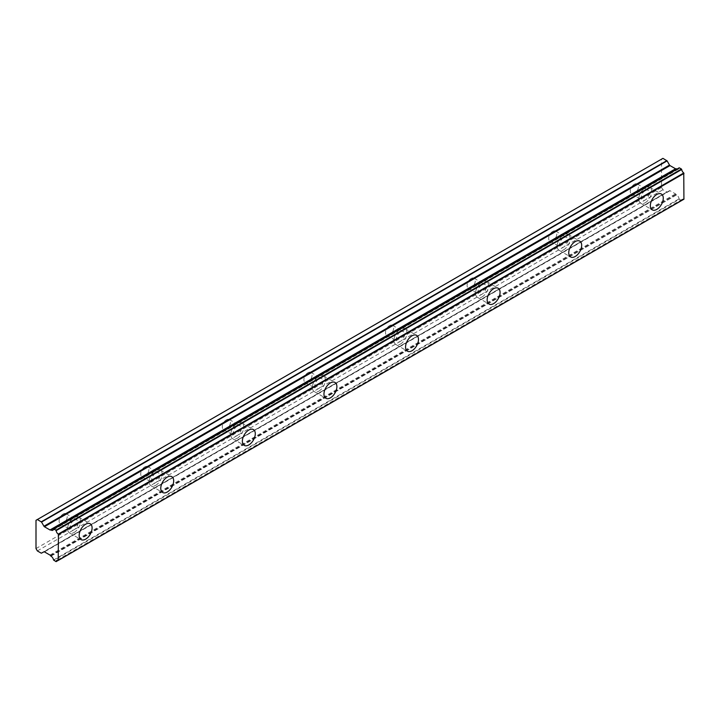 <?xml version="1.0" encoding="UTF-8"?>
<svg xmlns="http://www.w3.org/2000/svg" width="720" height="720" viewBox="0 0 720 720"><rect width="100%" height="100%" fill="white"/><g stroke="black" fill="none" stroke-linecap="round" stroke-linejoin="round"><path stroke-width="0.54" stroke-dasharray="3.6 2.7" d="M645.246 190.548A5.769 3.33 -60 0 1 648.126 190.26A5.769 3.33 -60 0 1 649.008 194.886A5.769 3.33 -60 0 1 645.246 199.971A5.769 3.33 -60 0 1 642.357 200.259A5.769 3.33 -60 0 1 641.475 195.633A5.769 3.33 -60 0 1 645.246 190.548M634.365 184.266A5.769 3.33 -60 0 1 637.245 183.987A5.769 3.33 -60 0 1 638.136 188.604A5.769 3.33 -60 0 1 634.365 193.689A5.769 3.33 -60 0 1 631.476 193.977A5.769 3.33 -60 0 1 630.594 189.351A5.769 3.33 -60 0 1 634.365 184.266M74.079 520.308A5.769 3.33 -60 0 1 76.959 520.02A5.769 3.33 -60 0 1 77.85 524.646A5.769 3.33 -60 0 1 74.079 529.731A5.769 3.33 -60 0 1 71.19 530.019A5.769 3.33 -60 0 1 70.308 525.393A5.769 3.33 -60 0 1 74.079 520.308M63.198 514.026A5.769 3.33 -60 0 1 66.087 513.738A5.769 3.33 -60 0 1 66.969 518.364A5.769 3.33 -60 0 1 63.198 523.449A5.769 3.33 -60 0 1 60.318 523.737A5.769 3.33 -60 0 1 59.427 519.111A5.769 3.33 -60 0 1 63.198 514.026M155.673 473.202A5.769 3.33 -60 0 1 158.553 472.914A5.769 3.33 -60 0 1 159.444 477.54A5.769 3.33 -60 0 1 155.673 482.625A5.769 3.33 -60 0 1 152.784 482.904A5.769 3.33 -60 0 1 151.902 478.287A5.769 3.33 -60 0 1 155.673 473.202M144.792 466.92A5.769 3.33 -60 0 1 147.681 466.632A5.769 3.33 -60 0 1 148.563 471.258A5.769 3.33 -60 0 1 144.792 476.343A5.769 3.33 -60 0 1 141.912 476.631A5.769 3.33 -60 0 1 141.021 472.005A5.769 3.33 -60 0 1 144.792 466.92M237.267 426.096A5.769 3.33 -60 0 1 240.156 425.808A5.769 3.33 -60 0 1 241.038 430.434A5.769 3.33 -60 0 1 237.267 435.51A5.769 3.33 -60 0 1 234.387 435.798A5.769 3.33 -60 0 1 233.496 431.181A5.769 3.33 -60 0 1 237.267 426.096M226.386 419.814A5.769 3.33 -60 0 1 229.275 419.526A5.769 3.33 -60 0 1 230.157 424.152A5.769 3.33 -60 0 1 226.386 429.237A5.769 3.33 -60 0 1 223.506 429.516A5.769 3.33 -60 0 1 222.615 424.899A5.769 3.33 -60 0 1 226.386 419.814M318.861 378.981A5.769 3.33 -60 0 1 321.75 378.702A5.769 3.33 -60 0 1 322.632 383.319A5.769 3.33 -60 0 1 318.861 388.404A5.769 3.33 -60 0 1 315.981 388.692A5.769 3.33 -60 0 1 315.09 384.066A5.769 3.33 -60 0 1 318.861 378.981M307.98 372.699A5.769 3.33 -60 0 1 310.869 372.42A5.769 3.33 -60 0 1 311.751 377.037A5.769 3.33 -60 0 1 307.98 382.122A5.769 3.33 -60 0 1 305.1 382.41A5.769 3.33 -60 0 1 304.218 377.784A5.769 3.33 -60 0 1 307.98 372.699M400.455 331.875A5.769 3.33 -60 0 1 403.344 331.587A5.769 3.33 -60 0 1 404.226 336.213A5.769 3.33 -60 0 1 400.455 341.298A5.769 3.33 -60 0 1 397.575 341.586A5.769 3.33 -60 0 1 396.684 336.96A5.769 3.33 -60 0 1 400.455 331.875M389.574 325.593A5.769 3.33 -60 0 1 392.463 325.305A5.769 3.33 -60 0 1 393.345 329.931A5.769 3.33 -60 0 1 389.574 335.016A5.769 3.33 -60 0 1 386.694 335.304A5.769 3.33 -60 0 1 385.812 330.678A5.769 3.33 -60 0 1 389.574 325.593M482.049 284.769A5.769 3.33 -60 0 1 484.938 284.481A5.769 3.33 -60 0 1 485.82 289.107A5.769 3.33 -60 0 1 482.049 294.192A5.769 3.33 -60 0 1 479.169 294.471A5.769 3.33 -60 0 1 478.287 289.854A5.769 3.33 -60 0 1 482.049 284.769M471.177 278.487A5.769 3.33 -60 0 1 474.057 278.199A5.769 3.33 -60 0 1 474.939 282.825A5.769 3.33 -60 0 1 471.177 287.91A5.769 3.33 -60 0 1 468.288 288.198A5.769 3.33 -60 0 1 467.406 283.572A5.769 3.33 -60 0 1 471.177 278.487M563.643 237.663A5.769 3.33 -60 0 1 566.532 237.375A5.769 3.33 -60 0 1 567.414 241.992A5.769 3.33 -60 0 1 563.643 247.077A5.769 3.33 -60 0 1 560.763 247.365A5.769 3.33 -60 0 1 559.881 242.739A5.769 3.33 -60 0 1 563.643 237.663M552.771 231.381A5.769 3.33 -60 0 1 555.651 231.093A5.769 3.33 -60 0 1 556.533 235.719A5.769 3.33 -60 0 1 552.771 240.795A5.769 3.33 -60 0 1 549.882 241.083A5.769 3.33 -60 0 1 549 236.466A5.769 3.33 -60 0 1 552.771 231.381M679.095 167.958A3.465 1.998 60 0 1 678.411 169.092A3.465 1.998 60 0 1 677.007 169.083M645.246 202.716A9.135 5.274 120 0 0 651.213 194.67A9.135 5.274 120 0 0 649.809 187.353A9.135 5.274 120 0 0 645.246 187.803A9.135 5.274 120 0 0 639.27 195.849A9.135 5.274 120 0 0 640.674 203.175A9.135 5.274 120 0 0 645.246 202.716M74.079 532.476A9.135 5.274 120 0 0 80.046 524.43A9.135 5.274 120 0 0 78.642 517.113A9.135 5.274 120 0 0 74.079 517.563A9.135 5.274 120 0 0 68.112 525.609A9.135 5.274 120 0 0 69.507 532.935A9.135 5.274 120 0 0 74.079 532.476M155.673 485.37A9.135 5.274 120 0 0 161.64 477.324A9.135 5.274 120 0 0 160.236 469.998A9.135 5.274 120 0 0 155.673 470.457A9.135 5.274 120 0 0 149.706 478.503A9.135 5.274 120 0 0 151.101 485.82A9.135 5.274 120 0 0 155.673 485.37M237.267 438.264A9.135 5.274 120 0 0 243.234 430.209A9.135 5.274 120 0 0 241.839 422.892A9.135 5.274 120 0 0 237.267 423.342A9.135 5.274 120 0 0 231.3 431.397A9.135 5.274 120 0 0 232.704 438.714A9.135 5.274 120 0 0 237.267 438.264M318.861 391.158A9.135 5.274 120 0 0 324.828 383.103A9.135 5.274 120 0 0 323.433 375.786A9.135 5.274 120 0 0 318.861 376.236A9.135 5.274 120 0 0 312.894 384.282A9.135 5.274 120 0 0 314.298 391.608A9.135 5.274 120 0 0 318.861 391.158M400.455 344.043A9.135 5.274 120 0 0 406.422 335.997A9.135 5.274 120 0 0 405.027 328.671A9.135 5.274 120 0 0 400.455 329.13A9.135 5.274 120 0 0 394.488 337.176A9.135 5.274 120 0 0 395.892 344.502A9.135 5.274 120 0 0 400.455 344.043M482.049 296.937A9.135 5.274 120 0 0 488.016 288.891A9.135 5.274 120 0 0 486.621 281.565A9.135 5.274 120 0 0 482.049 282.015A9.135 5.274 120 0 0 476.082 290.07A9.135 5.274 120 0 0 477.486 297.387A9.135 5.274 120 0 0 482.049 296.937M563.643 249.831A9.135 5.274 120 0 0 569.619 241.776A9.135 5.274 120 0 0 568.215 234.459A9.135 5.274 120 0 0 563.643 234.909A9.135 5.274 120 0 0 557.676 242.964A9.135 5.274 120 0 0 559.08 250.281A9.135 5.274 120 0 0 563.643 249.831M50.67 555.921L676.449 194.976A3.465 1.998 60 0 1 679.095 198.837L679.365 199.26L53.802 560.421M36 548.577L661.563 187.407L661.563 159.147L36 520.308M50.481 530.01L676.035 168.84A0.963 0.558 -120 0 0 676.035 168.84L676.224 168.732M55.881 561.618L681.705 200.349A3.465 1.998 60 0 1 682.389 199.224A3.465 1.998 60 0 1 683.766 199.215M681.444 200.457L679.365 199.26M676.224 194.751L676.035 194.427A0.963 0.558 -120 0 0 675.558 193.923L670.005 190.71A0.963 0.558 -120 0 0 669.519 190.665L41.535 553.23M661.563 187.407L662.922 189.765L667.098 192.06M662.922 158.355L661.563 159.147M37.359 550.926L662.922 189.765M681.705 200.349L58.149 560.358M676.449 194.976L50.886 556.137M53.532 560.007L679.095 198.837M49.995 555.084L675.558 193.923M670.005 190.71L44.442 551.88M43.956 551.826L669.519 190.665M41.301 553.203L666.864 192.042M50.481 555.588L676.035 194.427M637.245 183.987L648.126 190.26M66.087 513.738L76.959 520.02M147.681 466.632L158.553 472.914M229.275 419.526L240.156 425.808M310.869 372.42L321.75 378.702M392.463 325.305L403.344 331.587M474.057 278.199L484.938 284.481M555.651 231.093L566.532 237.375M678.411 169.092L52.848 530.253M649.809 187.353L661.365 194.022M78.642 517.113L90.207 523.782M160.236 469.998L171.801 476.676M241.839 422.892L253.395 429.57M323.433 375.786L334.989 382.455M405.027 328.671L416.583 335.349M486.621 281.565L498.177 288.243M568.215 234.459L579.771 241.128M631.476 193.977L642.357 200.259M60.318 523.737L71.19 530.019M141.912 476.631L152.784 482.904M223.506 429.516L234.387 435.798M305.1 382.41L315.981 388.692M386.694 335.304L397.575 341.586M468.288 288.198L479.169 294.471M549.882 241.083L560.763 247.365M682.389 199.224L56.826 560.385M640.674 203.175L652.23 209.844M69.507 532.935L81.072 539.604M151.101 485.82L162.666 492.498M232.704 438.714L244.26 445.392M314.298 391.608L325.854 398.277M395.892 344.502L407.448 351.171M477.486 297.387L489.042 304.065M559.08 250.281L570.636 256.959M681.633 200.475L58.239 560.394"/><path stroke-width="1.08" d="M679.365 167.85L681.444 169.047L55.881 530.217L53.802 529.02L679.365 167.85L53.532 529.119A3.465 1.998 60 0 1 52.848 530.253A3.465 1.998 60 0 1 51.12 530.082A3.465 1.998 60 0 1 50.886 529.938L676.449 168.768L50.886 529.938M677.007 169.083A3.465 1.998 60 0 1 676.674 168.912A3.465 1.998 60 0 1 676.449 168.768M656.802 209.394A9.135 5.274 120 0 0 662.769 201.348A9.135 5.274 120 0 0 661.365 194.022A9.135 5.274 120 0 0 656.802 194.472A9.135 5.274 120 0 0 650.835 202.527A9.135 5.274 120 0 0 652.23 209.844A9.135 5.274 120 0 0 656.802 209.394M85.635 539.154A9.135 5.274 120 0 0 91.602 531.099A9.135 5.274 120 0 0 90.207 523.782A9.135 5.274 120 0 0 85.635 524.232A9.135 5.274 120 0 0 79.668 532.287A9.135 5.274 120 0 0 81.072 539.604A9.135 5.274 120 0 0 85.635 539.154M167.229 492.048A9.135 5.274 120 0 0 173.196 483.993A9.135 5.274 120 0 0 171.801 476.676A9.135 5.274 120 0 0 167.229 477.126A9.135 5.274 120 0 0 161.262 485.181A9.135 5.274 120 0 0 162.666 492.498A9.135 5.274 120 0 0 167.229 492.048M248.823 444.933A9.135 5.274 120 0 0 254.799 436.887A9.135 5.274 120 0 0 253.395 429.57A9.135 5.274 120 0 0 248.823 430.02A9.135 5.274 120 0 0 242.856 438.066A9.135 5.274 120 0 0 244.26 445.392A9.135 5.274 120 0 0 248.823 444.933M330.426 397.827A9.135 5.274 120 0 0 336.393 389.781A9.135 5.274 120 0 0 334.989 382.455A9.135 5.274 120 0 0 330.426 382.914A9.135 5.274 120 0 0 324.45 390.96A9.135 5.274 120 0 0 325.854 398.277A9.135 5.274 120 0 0 330.426 397.827M412.02 350.721A9.135 5.274 120 0 0 417.987 342.666A9.135 5.274 120 0 0 416.583 335.349A9.135 5.274 120 0 0 412.02 335.799A9.135 5.274 120 0 0 406.053 343.854A9.135 5.274 120 0 0 407.448 351.171A9.135 5.274 120 0 0 412.02 350.721M493.614 303.615A9.135 5.274 120 0 0 499.581 295.56A9.135 5.274 120 0 0 498.177 288.243A9.135 5.274 120 0 0 493.614 288.693A9.135 5.274 120 0 0 487.647 296.739A9.135 5.274 120 0 0 489.042 304.065A9.135 5.274 120 0 0 493.614 303.615M575.208 256.5A9.135 5.274 120 0 0 581.175 248.454A9.135 5.274 120 0 0 579.771 241.128A9.135 5.274 120 0 0 575.208 241.587A9.135 5.274 120 0 0 569.241 249.633A9.135 5.274 120 0 0 570.636 256.959A9.135 5.274 120 0 0 575.208 256.5M58.149 560.358L56.07 561.645L53.532 560.007A3.465 1.998 60 0 0 50.886 556.137L50.481 555.588A0.963 0.558 60 0 0 49.995 555.084L44.442 551.88A0.963 0.558 60 0 0 43.956 551.826L41.301 553.203L37.359 550.926L36 548.577L36 520.308L37.359 519.525L41.535 522.054L667.098 160.884L662.922 158.355L37.359 519.525M676.017 168.858A0.963 0.558 -120 0 1 675.558 168.795L670.005 165.591A0.963 0.558 -120 0 1 669.519 165.078L667.098 160.884M679.167 167.832L53.757 528.993M58.437 560.25L683.919 199.215L683.766 172.98A3.465 1.998 60 0 1 681.705 169.47L681.444 169.047M676.224 168.732L50.481 530.01A0.963 0.558 60 0 1 49.995 529.965L44.442 526.752A0.963 0.558 60 0 1 43.956 526.248L41.535 522.054M56.151 561.519A3.465 1.998 60 0 1 56.826 560.385A3.465 1.998 60 0 1 58.203 560.385L58.437 534.591L684 173.421M683.766 172.98L58.203 534.141L58.437 534.591M58.203 534.141A3.465 1.998 60 0 1 56.151 530.631L681.705 169.47M666.864 160.632L41.301 521.802M669.519 165.078L43.956 526.248M44.442 526.752L670.005 165.591M675.558 168.795L49.995 529.965M684 199.044L58.437 560.205M683.919 199.215L58.356 560.376M58.239 560.394L56.07 561.645"/></g></svg>
